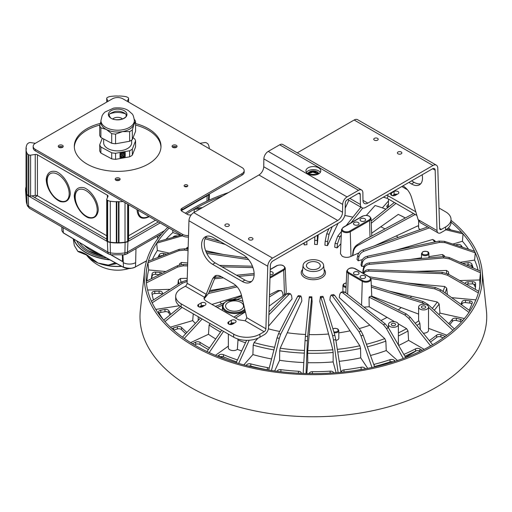 <?xml version="1.0" encoding="UTF-8"?>
<svg xmlns="http://www.w3.org/2000/svg" width="512" height="512" viewBox="0 0 512 512"><rect width="100%" height="100%" fill="white"/><g stroke="black" fill="none" stroke-linecap="round" stroke-linejoin="round"><path stroke-width="0.77" d="M405.414 357.152A137.12 79.168 0 0 0 416.339 350.752M221.408 356.518L221.709 357.363A137.12 79.168 0 0 0 225.043 359.04M221.414 357.696L221.427 356.614M194.47 344.954L195.68 344.358A3.098 1.786 180 0 1 200 344.531A151.699 87.584 0 0 0 208.378 349.549M219.539 356.973A3.098 1.786 180 0 1 223.437 356.864A151.699 87.584 0 0 0 236.55 361.856M248.544 366.048A3.098 1.786 180 0 1 250.803 366.118A151.699 87.584 0 0 0 267.373 369.792A3.098 1.786 180 0 1 268.134 369.997M354.458 370.637A151.699 87.584 0 0 0 361.126 369.453A3.098 1.786 180 0 1 362.31 369.37M374.49 366.483A151.699 87.584 0 0 0 390.022 361.907A3.098 1.786 180 0 1 393.146 361.901M404.858 356.186A151.699 87.584 0 0 0 415.565 351.053A3.098 1.786 180 0 1 419.891 351.142L420.198 351.328M430.445 342.022A151.699 87.584 0 0 0 436.64 337.37A3.098 1.786 180 0 1 440.909 336.941L443.251 337.869M449.786 324.634A151.699 87.584 0 0 0 452.326 321.459A3.098 1.786 180 0 1 456.346 320.525L460.352 321.478A3.098 1.786 180 0 1 461.453 321.926M461.638 304.826A151.699 87.584 0 0 0 461.939 304.006A3.098 1.786 180 0 1 465.536 302.611L469.798 303.066A3.098 1.786 180 0 1 471.91 303.93M466.362 284.32A3.098 1.786 180 0 1 468.07 283.987L472.403 283.923A3.098 1.786 180 0 1 475.565 285.536M466.496 265.101L468.064 264.883A3.098 1.786 180 0 1 471.814 266.24A162.227 93.658 180 0 1 472.326 267.654M387.475 207.52L388.474 206.458M159.341 256.922A162.227 93.658 180 0 1 159.418 256.787A3.098 1.786 180 0 1 162.842 255.584M151.699 278.547A162.227 93.658 180 0 1 152.141 275.91A3.098 1.786 180 0 1 155.622 274.336L159.558 274.637M152.16 294.598A3.098 1.786 180 0 1 154.752 293.536L159.072 293.338A3.098 1.786 180 0 1 162.15 294.4M159.123 313.133A3.098 1.786 180 0 1 160.813 312.416L164.973 311.706A3.098 1.786 180 0 1 168.8 312.877A151.699 87.584 0 0 0 170.003 314.976M173.651 330.125L177.35 328.966A3.098 1.786 180 0 1 181.517 329.651A151.699 87.584 0 0 0 185.747 333.683M473.581 284.038A169.888 98.086 180 0 1 475.488 287.354M144.563 270.982L140.32 310.47A173.37 100.096 0 0 0 190.771 387.437A173.37 100.096 0 0 0 384.634 407.91A173.37 100.096 0 0 0 486.4 310.47L482.163 270.982A169.126 97.645 180 0 1 382.886 366.035A169.126 97.645 180 0 1 193.773 346.067A169.126 97.645 180 0 1 144.563 270.982A169.126 97.645 180 0 1 167.763 227.347M185.338 213.222A169.126 97.645 180 0 1 228.448 192.582M451.027 220.307A169.126 97.645 180 0 1 482.163 270.982M221.728 330.285L206.989 351.552L209.21 352.589A167.264 96.57 0 0 0 236.154 362.694L238.694 363.443A167.264 96.57 0 0 0 268.691 370.086L271.45 370.515A167.264 96.57 0 0 0 303.181 373.414L306.035 373.504A167.264 96.57 0 0 0 338.118 372.531L340.934 372.275A167.264 96.57 0 0 0 371.968 367.475L374.637 366.886A167.264 96.57 0 0 0 403.264 358.464L405.658 357.568A167.264 96.57 0 0 0 430.624 345.894L432.64 344.723A167.264 96.57 0 0 0 452.858 330.31L454.413 328.928A167.264 96.57 0 0 0 468.998 312.403L470.022 310.861A167.264 96.57 0 0 0 478.336 292.947L478.784 291.315A167.264 96.57 0 0 0 480.307 283.002A167.264 96.57 0 0 0 480.467 272.794L480.32 271.149A167.264 96.57 0 0 0 475.29 252.826L474.554 251.238A167.264 96.57 0 0 0 463.04 233.92L461.747 232.448L447.053 229.05M169.12 228.128A167.264 96.57 0 0 0 157.722 241.651L156.698 243.187A167.264 96.57 0 0 0 148.384 261.107L147.936 262.733A167.264 96.57 0 0 0 146.253 281.254L146.406 282.899A167.264 96.57 0 0 0 146.413 283.002A167.264 96.57 0 0 0 151.43 301.222L152.166 302.816A167.264 96.57 0 0 0 163.686 320.134L164.979 321.6A167.264 96.57 0 0 0 182.477 337.158L184.275 338.438A167.264 96.57 0 0 0 206.995 351.552M222.835 195.821L221.069 196.486A167.264 96.57 0 0 0 196.102 208.16L194.08 209.325A167.264 96.57 0 0 0 186.656 213.984M461.741 232.454A167.264 96.57 0 0 0 451.027 222.176M340.934 292.346L343.027 291.558L344.954 292.122L342.899 292.89L340.934 292.346L339.744 294.33L339.27 297.574L384.781 338.637A133.248 76.928 180 0 1 366.426 344.256M342.899 292.89L383.392 324.704L385.331 323.974L344.954 292.122M385.331 323.974L388.41 327.757L386.438 328.499L383.392 324.704M405.658 357.562L388.41 327.757M403.264 358.464L386.438 328.499M367.354 346.803A135.264 78.093 0 0 0 385.856 341.133L384.781 338.637M385.856 341.133L386.246 350.547L397.453 360.506M331.123 295.059L333.446 294.547L334.618 295.328L332.326 295.834L331.123 295.059L330.227 296.954L329.888 300.154L359.834 345.786A133.248 76.928 180 0 1 337.318 349.363M332.326 295.834L359.002 331.725L361.158 331.245L334.618 295.328M361.158 331.245L363.194 335.334L360.998 335.821L359.002 331.725M374.637 366.88L363.194 335.334M371.968 367.475L360.998 335.821M337.734 352.019A135.264 78.093 0 0 0 360.531 348.39L359.834 345.786M360.531 348.39L360.73 357.843L367.718 368.352M320.416 296.563L322.867 296.339L323.354 297.222L320.928 297.446L320.416 296.563L319.789 301.542L332.851 349.792A133.248 76.928 180 0 1 307.757 350.547L307.674 353.229A135.264 78.093 0 0 0 333.139 352.454L332.851 349.792M320.928 297.446L332.614 335.661L334.899 335.45L323.354 297.222M334.899 335.45L335.795 339.725L333.472 339.936L332.614 335.661M340.934 372.275L335.795 339.725M338.118 372.531L333.472 339.936M333.139 352.454L333.139 361.914L336.096 372.698M307.757 350.547L312.122 301.779L311.834 296.819L311.648 297.722L309.197 297.651L309.35 296.749L311.834 296.819M309.197 297.651L305.382 336.346L307.693 336.416L311.648 297.722M307.693 336.416L307.418 340.723L305.069 340.653L305.382 336.346M306.035 373.504L307.418 340.723M306.797 373.523L307.776 362.682L307.674 353.229M303.181 373.414L305.069 340.653M304.506 350.451A133.248 76.928 180 0 1 280.198 348.198L301.824 301.005L301.562 297.818L300.877 295.974L300.019 296.813L297.651 296.442L298.477 295.603L300.877 295.974M297.651 296.442L278.502 333.747L280.736 334.093L300.019 296.813M280.736 334.093L279.296 338.298L277.03 337.946L278.502 333.747M271.45 370.515L279.296 338.298M274.65 370.976L279.603 360.294L279.699 350.842A135.264 78.093 0 0 0 304.352 353.12M280.198 348.198L279.699 350.842M268.691 370.086L277.03 337.946M268.557 326.15L292.026 299.008L291.616 295.782L290.554 293.843L288.979 294.522L286.79 293.882L288.333 293.19L290.554 293.843M268.896 314.778L288.979 294.522M238.694 363.443L249.19 340.237M243.834 364.858L252.902 354.579L253.197 345.146A135.264 78.093 0 0 0 273.926 349.901M274.605 347.29A133.248 76.928 180 0 1 254.093 342.586L253.197 345.146M254.093 342.586L257.997 338.163M286.79 293.882L268.979 311.93M236.154 362.694L246.637 340.326M269.152 306.106L283.168 295.878L282.63 292.602L281.376 290.586L279.002 290.957L278.022 290.502L281.376 290.586M235.552 318.048L245.421 311.898M269.427 296.928L279.002 290.957M209.21 352.589L223.552 331.341M215.456 355.328L228.339 346.138M269.491 294.822L278.022 290.502M233.914 317.101L238.848 314.01L243.136 312.685L245.261 311.226M184.269 338.438L202.176 318.995M190.624 342.637L208.48 334.291L209.126 324.973A135.264 78.093 0 0 0 220.538 332.006M210.086 323.571L209.126 324.973M217.101 307.392L222.643 305.203M182.477 337.158L200.486 318.022M241.651 296.019L233.312 299.334M223.898 303.072L215.43 306.432M237.158 299.462L242.01 297.542M282.874 295.744L284.979 294.451L285.984 293.293L286.246 292.154L285.216 268.038A5.133 2.963 180 0 1 283.712 270.208L269.984 278.131M268.397 328.832A105.568 60.954 0 0 0 279.68 331.456M287.36 332.762A105.568 60.954 0 0 0 305.568 334.47M309.203 334.592A105.568 60.954 0 0 0 328.525 334.01M338.816 332.838A105.568 60.954 0 0 0 349.914 330.867M359.2 328.595A105.568 60.954 0 0 0 369.702 325.235M380.947 320.512A105.568 60.954 0 0 0 387.034 317.344L369.197 306.778L363.955 307.11M398.259 309.914A105.568 60.954 0 0 0 401.146 307.546L418.611 314.093M371.757 296.154L401.146 307.546M410.426 297.658A105.568 60.954 0 0 0 411.418 296.269L437.261 301.997A133.248 76.928 180 0 1 432.275 308.397M389.286 291.11L411.418 296.269M417.229 284.595A105.568 60.954 0 0 0 417.408 284.006L444.749 286.502A133.248 76.928 180 0 1 443.021 291.424M407.219 282.963L417.408 284.006M418.861 271.488A105.568 60.954 0 0 0 418.848 271.29L446.49 270.451A133.248 76.928 180 0 1 446.605 273.28M363.661 267.226C364.397 264.781 366.285 263.354 369.338 262.931L369.466 264.346C366.419 264.774 364.525 266.234 363.802 268.723L363.661 267.226L362.88 270.822L363.027 272.39L363.712 272.371M415.232 271.36L418.848 271.29M415.808 258.97A105.568 60.954 0 0 0 415.68 258.682L421.485 257.779M361.747 261.235C362.464 258.707 364.294 257.05 367.251 256.262L367.885 257.632C364.934 258.426 363.11 260.109 362.419 262.688L361.747 261.235L360.979 264.928L361.683 266.438L364.077 266.099M410.534 259.418L415.68 258.682M408.691 247.501A105.568 60.954 0 0 0 408.038 246.726L432.698 239.469A133.248 76.928 180 0 1 434.765 241.984M357.715 255.61C358.387 252.992 360.083 251.123 362.803 249.99L363.917 251.251C361.203 252.39 359.526 254.285 358.893 256.947L357.715 255.61L356.992 259.386L358.227 260.787L362.394 259.61M395.174 250.355L408.038 246.726M398.189 237.408A105.568 60.954 0 0 0 396.262 235.949L417.773 225.894A133.248 76.928 180 0 1 418.611 226.515M343.008 227.59A0.621 0.358 60 0 1 343.443 227.36A4.512 2.605 180 0 0 343.443 231.04A4.512 2.605 180 0 0 349.824 231.04A0.621 0.358 60 0 1 350.266 231.782L350.995 256.384L358.957 252.883M374.432 245.856L396.262 235.949M350.995 256.384C348.109 257.722 345.203 257.696 342.278 256.32L340.474 253.734L341.504 229.613A5.133 2.963 180 0 0 344.614 232.41A5.133 2.963 180 0 0 350.266 231.782L369.53 220.659A0.621 0.358 -120 0 0 369.094 219.917L349.824 231.04M335.104 243.213L337.747 236.141L339.93 236.787L337.414 243.891L335.104 243.213L334.694 247.2L337.12 247.917L340.902 243.712M352.89 217.171A105.568 60.954 0 0 0 344.8 215.507M325.165 241.178L326.701 233.856L329.069 234.221L327.667 241.562L325.165 241.178L324.902 245.203L327.526 245.613L338.08 223.322M317.395 235.264L317.299 240.454L314.707 240.378L314.605 244.429L317.318 244.512L318.221 234.784M306.79 241.389L306.938 244.666L304.25 244.909L303.757 243.136M283.174 255.021L282.15 255.61M205.6 250.656L222.829 254.374M214.323 252.589A105.568 60.954 0 0 0 214.01 253.082M209.722 290.541L227.565 287.61M211.75 290.227A105.568 60.954 0 0 0 212.23 291.174M211.936 304.416L241.517 295.456M219.93 302.061A105.568 60.954 0 0 0 221.709 303.936M306.093 269.798A10.278 5.933 180 0 1 303.104 265.235A10.278 5.933 180 0 1 313.363 259.667A10.278 5.933 180 0 1 323.622 265.235A10.278 5.933 180 0 1 317.587 271.008A10.278 5.933 180 0 1 306.093 269.798M360.864 220.986A2.784 1.606 0 0 0 363.904 221.331A2.784 1.606 0 0 0 365.619 219.846A2.784 1.606 0 0 0 362.835 218.24A2.784 1.606 0 0 0 360.051 219.846A2.784 1.606 0 0 0 360.864 220.986M354.298 224.774A2.784 1.606 0 0 0 357.338 225.126A2.784 1.606 0 0 0 359.053 223.642A2.784 1.606 0 0 0 356.269 222.029A2.784 1.606 0 0 0 353.485 223.642A2.784 1.606 0 0 0 354.298 224.774M371.232 223.264L395.987 203.398M394.336 202.438L371.136 220.986M366.368 215.373L375.072 205.51A133.248 76.928 180 0 1 385.92 209.165M337.12 247.917L337.414 243.891M382.368 207.878L388.474 200.96M339.93 236.787L341.274 235.098M351.11 222.726L362.752 208.07M360.883 207.168L346.195 225.562M341.421 231.533L337.747 236.141M345.216 208.109L348.87 200.23M327.526 245.613L327.667 241.562M329.069 234.221L332.237 226.694M328.922 228.608L326.701 233.856M317.318 244.512L317.299 240.454M314.707 240.378L314.842 236.736M304.218 242.867L304.25 244.909M221.082 196.832L221.67 196.493M196.096 208.16L202.4 207.622M194.266 212.32L194.08 209.325L200.486 208.723M172.698 230.195L172.877 232.499L180.384 235.315M157.722 241.651L181.184 235.091M220.141 241.491L205.754 237.459M205.069 238.758L225.274 244.454M152.358 259.584A166.509 96.134 180 0 1 157.363 250.49L156.698 243.187L182.413 235.802M157.363 250.49L169.274 253.126M188.166 247.046L186.586 247.968A135.264 78.093 0 0 0 185.958 248.954M187.091 249.12A133.248 76.928 180 0 1 188.154 247.373M148.384 261.101L179.232 249.331L184.781 248.781L184.422 250.099L188.058 250.643M247.142 257.952L206.099 251.917M188.096 249.274L184.781 248.781M206.79 253.414L248.602 259.61M184.422 250.099L178.861 250.669L179.232 249.331M146.944 280.909A166.509 96.134 180 0 1 148.666 269.946L147.936 262.733L178.861 250.669M148.666 269.946L165.83 271.52M181.043 264.614A133.248 76.928 180 0 1 181.549 262.438L179.552 263.782A135.264 78.093 0 0 0 179.251 265.018M181.549 262.438L187.693 262.995M146.253 281.254L177.498 265.715L183.11 264.486L183.232 265.824L187.603 265.933M252.454 266.202L219.507 265.389M187.642 264.602L183.11 264.486M221.99 266.822L252.979 267.622M183.232 265.824L177.619 267.066L177.498 265.715M146.4 282.899L177.619 267.066M147.616 290.016L170.099 289.331M177.914 284.358L178.362 280.09A135.264 78.093 0 0 0 178.906 283.731M180.973 282.413A133.248 76.928 180 0 1 180.378 278.502L178.362 280.09M180.378 278.502L187.238 278.298M151.43 301.222L181.702 281.946L187.181 280.147M254.131 273.491L236.531 275.219M221.35 276.704L215.194 277.306M214.598 278.746L223.405 277.888M238.611 276.422L254.138 274.918M187.142 281.414L182.31 283.258L181.702 281.946M152.166 302.816L182.31 283.258M155.776 309.408L179.462 305.741M163.68 320.128L180.467 306.445M236.013 285.645L209.165 291.885M208.499 293.491L237.171 286.861M164.979 321.6L182.067 307.392M170.4 327.162L192.698 320.602L193.267 313.856M192.698 320.602A136.218 78.643 0 0 0 195.392 323.43M186.886 332.467A151.699 87.584 180 0 1 181.517 327.424A3.098 1.786 0 0 0 177.35 326.739L173.542 327.936A3.098 1.786 0 0 0 172.173 328.806M203.885 305.894A2.17 1.248 0 0 0 201.626 306.189A2.17 1.248 0 0 0 200.992 307.072A2.17 1.248 0 0 0 200.992 307.142M170.918 314.234A151.699 87.584 180 0 1 168.8 310.656A3.098 1.786 0 0 0 164.973 309.478L160.813 310.189A3.098 1.786 0 0 0 158.598 311.904A3.098 1.786 0 0 0 158.739 312.448A162.227 93.658 0 0 0 163.29 319.674M162.65 294.08A151.699 87.584 180 0 1 162.4 292.723A3.098 1.786 0 0 0 159.072 291.117L154.752 291.309A3.098 1.786 0 0 0 151.898 293.094A3.098 1.786 0 0 0 151.917 293.267A162.227 93.658 0 0 0 153.466 299.923M162.202 273.325A3.098 1.786 0 0 0 159.923 272.442L155.622 272.115A3.098 1.786 0 0 0 152.141 273.69A162.227 93.658 0 0 0 151.405 278.694M166.688 254.118L163.386 253.44A3.098 1.786 0 0 0 159.418 254.56A162.227 93.658 0 0 0 157.818 257.504M166.016 239.328A166.509 96.134 180 0 1 172.877 232.499M177.626 236.083A3.098 1.786 0 0 0 173.421 236.73A162.227 93.658 0 0 0 172.678 237.466M388.474 204.23L387.206 205.581A3.098 1.786 0 0 0 386.835 206.432A3.098 1.786 0 0 0 387.75 207.706M371.661 233.222L398.278 214.406A133.248 76.928 180 0 1 405.28 217.997M405.363 217.952A135.264 78.093 180 0 0 399.565 215.021L398.278 214.406M413.555 213.542L364.774 239.782L356.954 244.928L357.747 245.491C355.373 246.938 353.92 249.024 353.376 251.757L353.03 251.507C353.485 248.717 354.79 246.522 356.954 244.928M352.813 255.674L353.376 251.757M418.611 226.31L417.773 225.894M357.747 245.491L415.194 214.483M352.57 255.501L353.03 251.507M384.986 228.909A105.568 60.954 0 0 0 380.858 226.822M448.435 227.891A166.509 96.134 180 0 1 450.938 229.952M427.706 226.912L362.803 249.99M363.917 251.251L429.382 227.878M452.832 244.077L462.419 241.261L463.04 233.92L445.894 229.824M358.227 260.787L358.893 256.947M435.635 241.798A135.264 78.093 180 0 0 434.509 240.467L432.698 239.469M462.419 241.261A166.509 96.134 180 0 1 468.544 249.254M367.885 257.632L439.584 242.381L438.989 241.094L367.251 256.262M438.989 241.094L444.416 241.306L445.024 242.618L439.584 242.381M474.554 251.232L444.416 241.306M460.141 262.323L474.592 260.09L475.29 252.826L445.024 242.618M361.683 266.438L362.419 262.688M428.915 256.634L442.413 254.541A133.248 76.928 180 0 1 443.29 256.627M444.723 256.57A135.264 78.093 180 0 0 444.371 255.77L442.413 254.541M474.592 260.09A166.509 96.134 180 0 1 478.112 270.182M369.466 264.346L443.61 257.946L443.488 256.608L369.338 262.931M443.488 256.608L449.101 257.498L449.229 258.848L443.61 257.946M480.32 271.149L449.101 257.498M459.712 280.57L479.712 279.968L480.467 272.794L449.229 258.848M363.027 272.39L363.802 268.723M448.774 274.406L448.506 271.917L446.49 270.451M479.712 279.968A166.509 96.134 180 0 1 479.814 286.528M363.386 273.312L363.437 273.107C364.23 270.874 366.08 269.741 368.979 269.702L368.595 271.098L365.606 271.68L363.514 273.472M368.595 271.098L441.939 273.651L442.304 272.333L368.979 269.702M442.304 272.333L447.859 273.894L447.494 275.232L441.939 273.651M478.79 291.315L447.859 273.894M478.342 292.947L447.494 275.232M447.379 294.56L446.739 288.211L444.749 286.502M451.674 297.658L475.878 299.872M370.899 278.509L434.656 288.813L435.482 287.565L369.242 276.781M435.482 287.565L440.742 289.786L439.898 291.053L434.656 288.813M470.022 310.861L440.742 289.786M469.005 312.403L439.898 291.053M438.944 314.573A136.218 78.643 0 0 0 439.968 313.12L439.136 303.936L437.261 301.997M439.968 313.12L464.39 318.534M371.373 287.149L422.067 302.771L423.328 301.651L371.302 285.542M423.328 301.651L428.051 304.474L427.264 305.171M454.419 328.928L428.051 304.474M425.293 304.397L422.067 302.771M452.864 330.31L428.518 307.264M428.518 328.346L446.848 335.219M406.362 313.965L370.746 296.16L369.043 297.146L404.723 314.912L406.362 313.965L410.349 317.318L408.691 318.278L404.723 314.912M432.64 344.723L410.349 317.318M430.624 345.888L408.691 318.278M369.197 306.778L369.043 297.146M424.192 349.357L408.582 340.346L408.019 330.989L406.605 328.64L398.253 323.821M394.566 321.69L387.034 317.344M398.637 345.434A136.218 78.643 0 0 0 408.582 340.346M422.234 350.342L419.891 348.915A3.098 1.786 0 0 0 415.565 348.826A151.699 87.584 180 0 1 403.827 354.406M406.605 328.64A133.248 76.928 180 0 1 398.381 332.922M408.019 330.989A135.264 78.093 180 0 1 398.381 335.942M389.926 322.451A4.954 2.861 180 0 1 395.328 321.83A4.954 2.861 180 0 1 398.381 324.474A4.954 2.861 180 0 1 393.427 327.334A4.954 2.861 180 0 1 388.474 324.474A4.954 2.861 180 0 1 389.926 322.451M391.898 323.59A2.17 1.248 0 0 0 391.264 324.474A2.17 1.248 0 0 0 393.427 325.722A2.17 1.248 0 0 0 395.597 324.474A2.17 1.248 0 0 0 394.259 323.315A2.17 1.248 0 0 0 391.898 323.59M360.864 278.112A2.784 1.606 0 0 0 363.904 278.464A2.784 1.606 0 0 0 365.619 276.973A2.784 1.606 0 0 0 362.835 275.366A2.784 1.606 0 0 0 360.051 276.973A2.784 1.606 0 0 0 360.864 278.112M354.298 274.323A2.784 1.606 0 0 0 357.338 274.669A2.784 1.606 0 0 0 359.053 273.184A2.784 1.606 0 0 0 356.269 271.578A2.784 1.606 0 0 0 353.485 273.184A2.784 1.606 0 0 0 354.298 274.323M418.611 307.072A4.954 2.861 180 0 1 420.064 305.05A4.954 2.861 180 0 1 425.459 304.435A4.954 2.861 180 0 1 428.518 307.072A4.954 2.861 180 0 1 423.565 309.933A4.954 2.861 180 0 1 418.611 307.072L418.611 319.917A4.954 2.861 0 0 0 418.81 320.717A133.248 76.928 180 0 1 415.206 323.29M423.258 333.184A4.954 2.861 0 0 0 428.518 330.33L428.518 307.072M445.152 336.493A3.098 1.786 0 0 0 444.48 336.128L440.909 334.714A3.098 1.786 0 0 0 436.64 335.142A151.699 87.584 180 0 1 429.286 340.595M418.81 320.717L419.878 323.334L420.339 329.6M419.878 323.334A135.264 78.093 180 0 1 416.941 325.427M422.035 306.189A2.17 1.248 0 0 0 421.395 307.072A2.17 1.248 0 0 0 423.565 308.326A2.17 1.248 0 0 0 425.734 307.072A2.17 1.248 0 0 0 424.397 305.92A2.17 1.248 0 0 0 422.035 306.189M439.136 303.936A135.264 78.093 180 0 1 434.259 310.227M462.253 321.03A3.098 1.786 0 0 0 462.259 320.909A3.098 1.786 0 0 0 460.352 319.258L456.346 318.298A3.098 1.786 0 0 0 452.326 319.232A151.699 87.584 180 0 1 448.723 323.642M446.739 288.211A135.264 78.093 180 0 1 445.101 292.922M469.146 310.227A162.227 93.658 0 0 0 472.262 302.963A3.098 1.786 0 0 0 472.326 302.598A3.098 1.786 0 0 0 469.798 300.845L465.536 300.384A3.098 1.786 0 0 0 461.939 301.786A151.699 87.584 180 0 1 460.96 304.333M448.506 271.917A135.264 78.093 180 0 1 448.621 274.323M475.328 289.37A162.227 93.658 0 0 0 475.584 284.102A162.227 93.658 0 0 0 475.584 283.475A3.098 1.786 0 0 0 472.403 281.696L468.07 281.766A3.098 1.786 0 0 0 465.056 283.552A151.699 87.584 180 0 1 465.056 283.584M473.178 268.026A162.227 93.658 0 0 0 471.814 264.013A3.098 1.786 0 0 0 468.064 262.662L463.846 263.245A3.098 1.786 0 0 0 462.835 263.501M462.515 247.27A162.227 93.658 0 0 0 461.114 245.434A3.098 1.786 0 0 0 456.96 244.557L455.507 244.96M418.611 220.838L418.611 227.462A4.954 2.861 0 0 0 420.224 229.574M370.502 355.494A136.218 78.643 0 0 0 386.246 350.547M395.232 361.235L394.227 360.288A3.098 1.786 0 0 0 390.022 359.68A151.699 87.584 180 0 1 374.208 364.333A3.098 1.786 0 0 0 373.76 364.474M335.898 340.352A3.712 2.144 0 0 0 338.816 338.259L338.816 330.675A3.712 2.144 180 0 1 334.08 332.736M339.206 361.318A136.218 78.643 0 0 0 360.73 357.843M365.325 368.819L365.024 368.333A3.098 1.786 0 0 0 361.126 367.232A151.699 87.584 180 0 1 343.981 369.882A3.098 1.786 0 0 0 341.51 371.635A3.098 1.786 0 0 0 341.568 371.962L341.645 372.205M307.776 362.682A136.218 78.643 0 0 0 333.139 361.914M309.312 373.427L309.312 373.427A3.098 1.786 0 0 1 312.422 371.686L312.422 373.594M333.606 372.883L333.562 372.691A3.098 1.786 0 0 0 330.15 371.149A151.699 87.584 180 0 1 312.422 371.686M279.603 360.294A136.218 78.643 0 0 0 303.808 362.554M301.197 373.338L301.216 373.178A3.098 1.786 0 0 0 301.229 373.043A3.098 1.786 0 0 0 298.438 371.264A151.699 87.584 180 0 1 280.902 369.658A3.098 1.786 0 0 0 277.235 370.989L277.101 371.302M252.902 354.579A136.218 78.643 0 0 0 271.578 358.957M269.133 368.39A3.098 1.786 0 0 0 267.373 367.565A151.699 87.584 180 0 1 250.803 363.891A3.098 1.786 0 0 0 246.733 364.749L246.15 365.459M228.339 334.106L228.339 347.731A4.954 2.861 0 0 0 231.808 350.458A4.954 2.861 0 0 0 237.35 349.37L238.067 339.066M237.824 339.981A135.264 78.093 0 0 0 245.498 342.758M237.35 349.37A136.218 78.643 0 0 0 241.651 350.97M237.446 359.93A151.699 87.584 180 0 1 223.437 354.643A3.098 1.786 0 0 0 219.149 354.989L217.555 356.186M234.022 323.296A2.17 1.248 0 0 0 231.763 323.59A2.17 1.248 0 0 0 231.123 324.474A2.17 1.248 0 0 0 231.13 324.544M228.205 302.381A8.979 5.184 0 0 0 225.574 306.042A8.979 5.184 0 0 0 234.554 311.226A8.979 5.184 0 0 0 243.533 306.042A8.979 5.184 0 0 0 237.99 301.254A8.979 5.184 0 0 0 228.205 302.381M208.48 334.291A136.218 78.643 0 0 0 215.725 338.944M209.498 347.936A151.699 87.584 180 0 1 200 342.304A3.098 1.786 0 0 0 195.68 342.131L192.422 343.738M308.454 262.771A6.938 4.006 0 0 0 306.426 265.6A6.938 4.006 0 0 0 313.363 269.606A6.938 4.006 0 0 0 320.294 265.6A6.938 4.006 0 0 0 316.013 261.901A6.938 4.006 0 0 0 308.454 262.771M270.086 274.778A2.784 1.606 0 0 0 273.242 273.184A2.784 1.606 0 0 0 270.182 271.584M309.901 174.656L316.23 174.816M312.774 175.136L313.312 175.149M318.509 173.952L314.861 171.322L309.638 171.744L307.418 173.434M318.624 173.888A5.261 3.04 0 0 0 315.373 171.085A5.261 3.04 0 0 0 309.638 171.744M374.394 140.173A2.227 1.286 180 0 1 373.741 139.264A2.227 1.286 180 0 1 375.968 137.971A2.227 1.286 180 0 1 378.202 139.264A2.227 1.286 180 0 1 376.826 140.448A2.227 1.286 180 0 1 374.394 140.173M225.536 226.112A2.227 1.286 180 0 1 224.883 225.203A2.227 1.286 180 0 1 227.11 223.917A2.227 1.286 180 0 1 229.338 225.203A2.227 1.286 180 0 1 227.962 226.394A2.227 1.286 180 0 1 225.536 226.112M249.178 239.763A2.227 1.286 180 0 1 248.525 238.854A2.227 1.286 180 0 1 250.752 237.568A2.227 1.286 180 0 1 252.979 238.854A2.227 1.286 180 0 1 251.603 240.045A2.227 1.286 180 0 1 249.178 239.763M398.035 153.818A2.227 1.286 180 0 1 397.382 152.909A2.227 1.286 180 0 1 399.616 151.622A2.227 1.286 180 0 1 401.843 152.909A2.227 1.286 180 0 1 400.467 154.099A2.227 1.286 180 0 1 398.035 153.818M402.963 185.862L403.034 185.901C406.982 188.41 409.792 192.173 411.462 197.184L418.125 219.648L420.243 222.598L438.176 232.954A5.574 3.219 -60 0 0 440.96 232.678L445.587 230.01A18.573 10.726 0 0 0 451.027 222.426L451.027 219.392A18.573 10.726 180 0 1 445.587 226.976L441.382 229.402A2.477 1.427 120 0 1 440.147 229.523A2.477 1.427 120 0 1 439.635 228.461L437.779 168.096A6.81 3.93 -60 0 0 436.371 165.171L357.562 119.667A6.81 3.93 120 0 0 354.157 120.006L297.254 152.858M416.883 215.462L387.2 198.323L388.154 195.84L386.758 195.213M383.328 197.197L387.2 198.323M392.23 195.642L394.086 194.566A2.784 1.606 180 0 1 397.254 194.253M438.176 232.954A5.574 3.219 -60 0 1 437.024 230.56L435.168 170.195A3.712 2.144 120 0 0 434.4 168.602A3.712 2.144 120 0 0 432.538 168.781L365.645 207.405A7.43 4.288 -60 0 1 361.933 207.77A7.43 4.288 -60 0 1 360.397 204.474L360.237 194.31A2.477 1.427 120 0 0 359.725 193.216A2.477 1.427 120 0 0 358.49 193.338L347.046 199.942A2.477 1.427 120 0 0 345.293 202.944L345.139 213.286A7.43 4.288 -60 0 1 339.885 222.278L272.992 260.896A3.712 2.144 120 0 0 270.368 265.344L268.506 327.853A5.574 3.219 -60 0 1 264.57 334.515L259.949 337.184A18.573 10.726 0 0 1 233.677 337.184L181.139 306.854A18.573 10.726 0 0 1 175.699 299.27L175.699 296.237A18.573 10.726 180 0 1 181.139 288.653L185.338 286.227A2.477 1.427 -60 0 0 187.091 283.264L206.176 294.285A5747.52 3432.115 61.8 0 1 208.218 289.344L204.89 297.978L204.058 298.726M408.877 182.445L411.507 183.962A16.096 8.966 -121.7 0 0 419.571 184.749A16.096 8.966 -121.7 0 0 422.157 174.778M233.677 337.184L233.677 334.15A18.573 10.726 180 0 0 259.949 334.15L264.147 331.731A2.477 1.427 120 0 0 265.894 328.768L267.757 266.253A6.81 3.93 -60 0 1 272.57 258.112L337.734 220.486A6.81 3.93 120 0 0 342.547 212.243L342.669 204.403A6.189 3.578 -60 0 1 347.046 196.909L358.49 190.304A6.189 3.578 -60 0 1 361.581 189.997L282.778 144.499A6.189 3.578 120 0 0 279.68 144.806L268.237 151.411A6.189 3.578 120 0 0 263.859 158.906L263.738 166.746A6.81 3.93 -60 0 1 258.925 174.989L193.76 212.608A6.81 3.93 120 0 0 188.947 220.755L187.091 283.264M415.795 211.802L388.154 195.84M439.008 208.013L445.587 211.808A18.573 10.726 180 0 1 451.027 219.392M407.507 189.824L401.798 186.528M398.029 193.811L395.398 195.328A2.784 1.606 0 0 1 392.365 195.674A2.784 1.606 0 0 1 390.643 194.189A2.784 1.606 0 0 1 391.456 193.05L394.086 191.533A2.784 1.606 0 0 1 397.12 191.187A2.784 1.606 0 0 1 398.842 192.672A2.784 1.606 0 0 1 398.029 193.811M411.597 180.877L414.131 182.342A16.096 8.966 58.3 0 0 420.755 183.738M361.581 189.997A6.189 3.578 -60 0 1 362.867 192.742L362.982 200.448A6.81 3.93 120 0 0 364.39 203.469A6.81 3.93 120 0 0 367.795 203.13L432.966 165.504A6.81 3.93 -60 0 1 436.371 165.171M308.851 174.266L317.363 174.47M306.413 172.371A7.43 4.288 180 0 1 318.618 170.861A7.43 4.288 180 0 1 320.314 172.371M318.618 167.827A7.43 4.288 0 0 0 310.515 166.893A7.43 4.288 0 0 0 305.933 170.861A7.43 4.288 0 0 0 313.363 175.149A7.43 4.288 0 0 0 320.794 170.861A7.43 4.288 0 0 0 318.618 167.827M206.176 294.285L204 298.259L204.442 299.603L206.016 300.998L238.566 319.789L245.203 320.787L246.81 317.747A5747.52 3432.173 61.8 0 0 245.126 310.656L241.453 295.194C240.038 290.035 237.363 286.195 233.427 283.674L221.101 276.557C218.733 275.238 216.666 275.034 214.893 275.955L212.666 278.573L208.218 289.344M242.362 281.51A16.096 9.613 -118.2 0 0 250.374 282.33A16.096 9.613 -118.2 0 0 253.466 269.235A16.096 9.613 -118.2 0 0 243.155 254.778L213.382 237.587A16.096 9.613 -118.2 0 0 205.37 236.774A16.096 9.613 -118.2 0 0 202.285 249.862A16.096 9.613 -118.2 0 0 212.589 264.32L242.362 281.51L244.986 280.102L215.213 262.912A16.096 9.613 61.8 0 1 205.242 249.613A16.096 9.613 61.8 0 1 206.778 236.237M233.677 334.15L181.139 303.821A18.573 10.726 180 0 1 175.699 296.237M198.56 304.422L201.184 302.906A2.784 1.606 0 0 1 204.224 302.554A2.784 1.606 0 0 1 205.946 304.038A2.784 1.606 0 0 1 205.126 305.178L202.502 306.694A2.784 1.606 0 0 1 199.462 307.046A2.784 1.606 0 0 1 197.741 305.555A2.784 1.606 0 0 1 198.56 304.422L198.56 306.694M228.698 321.818L231.322 320.301A2.784 1.606 0 0 1 234.362 319.955A2.784 1.606 0 0 1 236.077 321.44A2.784 1.606 0 0 1 235.264 322.579L232.634 324.096A2.784 1.606 0 0 1 229.6 324.442A2.784 1.606 0 0 1 227.878 322.957A2.784 1.606 0 0 1 228.698 321.818L228.698 324.096M199.328 307.008L201.184 305.939A2.784 1.606 180 0 1 204.358 305.626M229.466 324.41L231.322 323.334A2.784 1.606 180 0 1 234.496 323.021M212.666 278.573L215.258 277.146L208.595 293.261L204.89 297.978M215.258 277.146L216.307 275.456M251.597 281.453A16.096 9.613 61.8 0 1 244.986 280.102M307.616 173.581L312.454 171.514L318.042 173.107M309.05 174.349L317.158 174.547M308.262 173.978L312.819 172.096L318.08 174.17M124.371 156.083L124.224 156.019A0.826 0.646 -28.2 0 1 123.027 155.949A0.826 0.646 -28.2 0 1 124.48 155.168A0.826 0.646 -28.2 0 1 124.499 155.642L124.646 155.706A2.477 1.933 151.8 0 0 124.787 153.882A2.477 1.933 151.8 0 0 124.646 153.67L124.499 153.786A0.826 0.646 -28.2 0 1 123.027 154.522A0.826 0.646 -28.2 0 1 124.224 153.51L124.371 153.389A2.477 1.933 151.8 0 0 122.106 153.165L122.157 153.306A0.826 0.646 -28.2 0 1 122.47 154.547A0.826 0.646 -28.2 0 1 121.709 153.51L121.651 153.37A2.477 1.933 151.8 0 0 120.25 155.27L120.435 155.238A0.826 0.646 -28.2 0 1 121.914 154.918A0.826 0.646 -28.2 0 1 120.435 155.642L120.25 155.674A2.477 1.933 151.8 0 0 120.422 156.224A2.477 1.933 151.8 0 0 121.651 157.075L121.709 156.915A0.826 0.646 -28.2 0 1 121.862 155.718A0.826 0.646 -28.2 0 1 122.893 155.898A0.826 0.646 -28.2 0 1 122.157 156.96L122.106 157.12A2.477 1.933 151.8 0 0 124.371 156.083L124.205 155.981A0.826 0.646 -28.2 0 1 123.014 155.93M124.499 155.642L124.48 155.603A0.826 0.646 -28.2 0 0 124.467 155.149M124.787 153.882L124.768 153.843A2.477 1.933 151.8 0 0 124.768 153.843A2.477 1.933 151.8 0 0 124.627 153.632L124.48 153.747A0.826 0.646 -28.2 0 1 123.014 154.509M124.371 153.389L124.352 153.357A2.477 1.933 151.8 0 0 122.08 153.133L122.157 153.306M122.886 153.568A0.826 0.646 -28.2 0 1 121.427 154.349M121.651 153.37L121.632 153.338A2.477 1.933 151.8 0 0 120.23 155.238L120.25 155.27M120.435 155.642L120.23 155.642A2.477 1.933 151.8 0 0 120.403 156.186A2.477 1.933 151.8 0 0 120.416 156.205L120.422 156.224M121.901 154.899A0.826 0.646 -28.2 0 1 120.448 155.68M122.886 155.878A0.826 0.646 -28.2 0 1 122.138 156.922M125.21 156.813L120 157.741L120 153.293L125.21 152.365L125.21 156.813L125.19 152.365M120 157.702L125.19 156.774M135.584 140.794L135.584 146.854L132.333 155.142A18.266 10.547 180 0 1 129.632 156.826L115.578 159.347L115.578 153.28L129.632 150.758A18.266 10.547 -0 0 0 132.333 149.075L135.584 140.794A18.266 10.547 -0 0 0 134.406 138.598L133.005 137.85M129.632 156.826L129.632 150.758M102.298 138.246L99.725 144.813A18.266 10.547 -0 0 0 100.896 147.002L111.706 152.774A18.266 10.547 -0 0 0 115.578 153.28M115.578 159.347A18.266 10.547 180 0 1 111.706 158.835L100.896 153.069A18.266 10.547 180 0 1 99.725 150.88L99.725 144.813M100.896 153.069L100.896 147.002M111.706 158.835L111.706 152.774M129.632 141.254L115.578 143.776L115.578 134.118L122.605 131.597L129.632 131.603L129.632 141.254A18.266 10.547 180 0 0 132.333 139.571L135.584 131.283L135.584 121.632A18.266 10.547 -0 0 0 134.406 119.437L134.298 119.334M132.333 155.142L132.333 149.075M132.333 139.571L132.333 129.914L133.958 124.512L135.584 121.632M129.632 131.603A18.266 10.547 -0 0 0 132.333 129.914M115.578 143.776A18.266 10.547 180 0 1 111.706 143.264L111.706 133.613A18.266 10.547 -0 0 0 115.578 134.118M111.706 143.264L100.896 137.498L100.896 127.84L106.298 129.459L111.706 133.613M100.896 137.498A18.266 10.547 180 0 1 99.725 135.309L99.725 125.651A18.266 10.547 -0 0 0 100.896 127.84M100.934 121.382L99.725 125.651M134.368 120.557L134.368 122.374A16.717 9.651 180 0 1 133.958 124.512A16.717 9.651 180 0 1 122.605 131.597A16.717 9.651 180 0 1 106.298 129.459A16.717 9.651 180 0 1 100.934 122.374L100.934 120.557L102.157 115.61L103.398 113.69L104.96 112.051L113.594 108.122C120.051 107.379 125.03 108.237 128.525 110.688L131.904 113.69C132.941 114.336 133.76 116.627 134.368 120.557A16.717 9.651 180 0 1 117.651 130.208A16.717 9.651 180 0 1 100.934 120.557M112.755 119.021A5.574 3.219 180 0 1 117.651 117.338A5.574 3.219 180 0 1 122.554 119.021M109.869 113.843A13.99 8.077 180 0 1 113.51 112.838A13.99 8.077 180 0 1 125.434 113.843M114.899 109.37A9.286 5.363 180 0 1 126.714 115.674A9.286 5.363 180 0 1 111.347 118.426A9.286 5.363 180 0 1 114.899 109.37M131.648 140.077L131.648 142.803A13.99 8.077 180 0 1 117.651 150.88A13.99 8.077 180 0 1 103.661 142.803L103.661 138.97M118.669 180.506A2.355 1.357 0 0 0 116.634 180.506M115.629 180.026A2.355 1.357 180 0 1 119.315 179.757A2.355 1.357 180 0 1 119.674 180.026M61.754 147.642A2.355 1.357 0 0 0 59.718 147.642M58.714 147.162A2.355 1.357 180 0 1 62.758 147.162M35.36 143.296A2.278 1.312 180 0 1 35.238 143.277L30.611 142.586A1.856 1.075 0 0 0 28.832 142.867L28.448 143.091A5.754 3.322 0 0 0 26.944 144.614A29.715 17.158 0 0 0 26.048 148.096L26.387 148.384L26.048 149.638A29.715 17.158 0 0 0 26.944 153.12A5.754 3.322 0 0 0 28.454 154.643L28.832 154.867A1.856 1.075 0 0 0 30.611 155.149L35.238 154.458A2.278 1.312 180 0 1 37.421 154.797L107.379 195.187A2.278 1.312 180 0 1 108.045 196.122A2.278 1.312 180 0 1 107.974 196.448L106.778 199.117A1.856 1.075 0 0 0 106.72 199.386A1.856 1.075 0 0 0 107.264 200.147L107.648 200.365A5.754 3.322 0 0 0 110.285 201.235A29.715 17.158 0 0 0 116.32 201.754L118.982 201.754A29.715 17.158 0 0 0 122.989 201.491M208.915 148.474L209.254 148.096A29.715 17.158 0 0 0 208.358 144.614A5.754 3.322 0 0 0 206.854 143.091L206.47 142.867A1.856 1.075 0 0 0 204.691 142.586L200.064 143.277A2.278 1.312 180 0 1 199.942 143.296M127.302 101.357A2.278 1.312 180 0 1 127.334 101.286L128.531 98.618A1.856 1.075 0 0 0 128.589 98.349A1.856 1.075 0 0 0 128.045 97.587L127.661 97.37A5.754 3.322 0 0 0 125.018 96.499A29.715 17.158 0 0 0 118.982 95.981L118.758 96.115M118.758 96.109L116.32 95.981A29.715 17.158 0 0 0 110.285 96.499A5.754 3.322 0 0 0 107.648 97.37L107.264 97.587A1.856 1.075 0 0 0 106.72 98.349A1.856 1.075 0 0 0 106.778 98.618L107.974 101.286A2.278 1.312 180 0 1 108 101.357M175.59 147.642A2.355 1.357 0 0 0 173.549 147.642M172.544 147.162A2.355 1.357 180 0 1 172.909 146.893A2.355 1.357 180 0 1 176.595 147.162M26.048 148.096L26.048 190.586A29.715 17.158 180 0 0 26.944 194.074A5.754 3.322 180 0 0 28.454 195.597L28.832 195.814A1.856 1.075 180 0 0 30.611 196.096L35.238 195.405A2.278 1.312 0 0 1 37.421 195.75L34.515 197.427M26.278 148.23L26.278 149.504M106.72 235.757L37.421 195.75L37.421 154.797M116.32 201.754L116.32 242.707A29.715 17.158 180 0 1 110.285 242.189A5.754 3.322 180 0 1 107.648 241.318L107.264 241.094A1.856 1.075 180 0 1 106.72 240.339L106.72 199.386M118.982 201.754L118.982 242.707L116.32 242.707M128.531 240.07A1.856 1.075 180 0 1 128.589 240.339A1.856 1.075 180 0 1 128.045 241.094L127.661 241.318A5.754 3.322 180 0 1 125.018 242.189A29.715 17.158 180 0 1 118.982 242.707M155.462 220.243L128.589 235.757M207.75 194.931A5.754 3.322 180 0 1 206.854 195.597L206.47 195.814A1.856 1.075 180 0 1 205.766 196.07M209.254 148.096L209.254 148.672M148.71 216.346A15.725 9.075 -60 0 1 141.242 217.037M138.112 210.221A15.725 9.075 120 0 0 141.363 217.114A15.725 9.075 120 0 0 148.954 216.486M149.267 216.666C141.856 220.147 137.773 217.786 137.011 209.587M98.272 210.336C97.312 216.589 93.99 219.059 88.307 217.754C80.909 214.726 74.118 203.834 74.246 195.206C75.213 188.954 78.534 186.477 84.218 187.789C91.61 190.81 98.406 201.709 98.272 210.336M97.197 209.914A15.725 9.075 -120 0 0 90.336 194.093A15.725 9.075 -120 0 0 78.221 189.882A15.725 9.075 -120 0 0 78.221 208.032A15.725 9.075 -120 0 0 93.939 217.114A15.725 9.075 -120 0 0 97.197 209.914M94.067 217.037A15.725 9.075 60 0 1 78.464 207.891A15.725 9.075 60 0 1 78.342 189.811M70.253 194.157C69.286 200.41 65.965 202.88 60.288 201.574C52.89 198.547 46.099 187.654 46.227 179.027C47.194 172.774 50.515 170.304 56.192 171.61C63.59 174.637 70.381 185.53 70.253 194.157M69.178 193.734A15.725 9.075 -120 0 0 62.317 177.914A15.725 9.075 -120 0 0 50.195 173.702A15.725 9.075 -120 0 0 50.195 191.859A15.725 9.075 -120 0 0 65.92 200.934A15.725 9.075 -120 0 0 69.178 193.734M66.042 200.864A15.725 9.075 60 0 1 50.445 191.712A15.725 9.075 60 0 1 50.323 173.632M106.72 239.11L31.885 195.91M158.368 221.92L128.589 239.11M160.122 222.931L127.955 241.504A6.189 3.578 180 0 1 125.094 242.438A30.342 17.517 180 0 1 110.208 242.438A6.189 3.578 180 0 1 107.347 241.504L28.128 195.763A6.189 3.578 180 0 1 26.509 194.118A30.342 17.517 180 0 1 25.6 190.464A30.342 17.517 180 0 1 26.048 186.752M208.646 194.413A6.189 3.578 180 0 1 207.174 195.763L181.286 210.714M187.264 186.528A1.856 1.075 180 0 1 185.242 186.765A1.856 1.075 180 0 1 184.096 185.773A1.856 1.075 180 0 1 185.952 184.698A1.856 1.075 180 0 1 187.808 185.773A1.856 1.075 180 0 1 187.264 186.528A1.856 1.075 0 0 0 184.64 186.528M99.878 125.037A43.341 25.024 0 0 0 87.002 130.163A43.341 25.024 0 0 0 74.33 147.098M160.973 147.098A43.341 25.024 0 0 0 135.584 125.075M135.584 123.558A43.341 25.024 180 0 1 160.992 146.342A43.341 25.024 180 0 1 117.651 171.366A43.341 25.024 180 0 1 74.31 146.342A43.341 25.024 180 0 1 87.002 128.646A43.341 25.024 180 0 1 100.314 123.405M119.75 179.962A2.477 1.427 0 0 0 115.552 179.962M119.405 180.211A2.477 1.427 180 0 1 116.704 180.525A2.477 1.427 180 0 1 115.174 179.2A2.477 1.427 180 0 1 117.651 177.773A2.477 1.427 180 0 1 120.128 179.2A2.477 1.427 180 0 1 119.405 180.211M62.835 147.098A2.477 1.427 0 0 0 58.637 147.098M62.483 147.354A2.477 1.427 180 0 1 59.789 147.661A2.477 1.427 180 0 1 58.259 146.342A2.477 1.427 180 0 1 60.736 144.909A2.477 1.427 180 0 1 63.213 146.342A2.477 1.427 180 0 1 62.483 147.354M176.672 147.098A2.477 1.427 0 0 0 172.467 147.098M176.32 147.354A2.477 1.427 180 0 1 173.619 147.661A2.477 1.427 180 0 1 172.096 146.342A2.477 1.427 180 0 1 174.573 144.909A2.477 1.427 180 0 1 177.05 146.342A2.477 1.427 180 0 1 176.32 147.354M188.506 235.539A7.43 4.288 180 0 1 182.451 234.304L35.341 149.376A7.43 4.288 180 0 1 33.165 146.342A7.43 4.288 180 0 1 35.341 143.309L112.397 98.816A7.43 4.288 180 0 1 122.906 98.816L241.997 167.571A7.43 4.288 180 0 1 244.173 170.605A7.43 4.288 180 0 1 241.997 173.638L241.997 175.155A7.43 4.288 0 0 0 244.173 172.122L244.173 170.605M33.165 146.342L33.165 147.859A7.43 4.288 0 0 0 35.341 150.886L35.341 149.376M182.451 234.304L182.451 235.821L35.341 150.886M241.997 175.155L182.016 209.786L182.016 208.269A3.712 2.144 0 0 0 180.928 209.786A3.712 2.144 0 0 0 182.016 211.302L187.264 214.336A3.712 2.144 0 0 0 191.302 214.803M181.165 210.547A3.712 2.144 180 0 1 182.016 209.786M182.451 235.821A7.43 4.288 0 0 0 188.461 237.056M182.016 208.269L241.997 173.638M122.362 255.053L122.509 261.568L110.752 254.784M122.509 261.466L110.995 254.816M103.29 256.397A40.602 23.443 180 0 1 88.384 250.72A40.602 23.443 180 0 1 79.693 242.79M84.506 245.594A38.342 22.138 -0 0 0 98.432 253.626M76.89 241.152A42.368 24.461 -0 0 0 106.138 258.016M73.286 239.034L74.31 245.498M73.267 238.79L74.317 245.523L77.926 251.443C79.763 251.366 82.515 252.339 86.182 254.374L97.952 263.002L108.288 265.088L115.085 262.918M115.213 262.982L108.397 265.184L97.99 263.104L86.234 254.483C82.867 252.55 80.147 251.59 78.067 251.603L88.134 255.648M97.965 263.085L108.314 265.19L116.531 263.693L108.333 265.165M74.317 245.523L77.958 251.533L81.178 252.666M93.446 250.63L87.923 247.437M93.594 250.733L123.226 267.098C128.89 268.755 133.005 268.666 135.565 266.829L146.598 260.774M87.731 247.354L93.338 250.586M161.542 233.997L146.822 242.342M157.715 236.371L157.658 238.906M146.554 260.915L135.328 266.976C131.341 268.819 127.398 268.909 123.501 267.251L122.95 254.995M63.494 232.902L61.933 230.912L63.251 232.762L87.475 247.206M220.442 356.646L220.429 357.318M324.064 269.382A12.16 7.021 180 0 1 313.363 279.731A12.16 7.021 180 0 1 302.656 269.382M303.104 265.235L302.438 271.398A10.944 6.317 0 0 0 305.626 276.256A10.944 6.317 0 0 0 317.862 277.549A10.944 6.317 0 0 0 324.282 271.398L323.622 265.235M343.443 227.36L362.707 216.237A4.512 2.605 180 0 1 369.094 216.237A4.512 2.605 180 0 1 369.094 219.917M362.707 216.237A0.621 0.358 -120 0 0 362.4 216.205C366.784 214.662 369.658 215.43 371.034 218.49A5.133 2.963 180 0 1 369.53 220.659L370.016 236.96M181.517 327.424L181.517 329.651M177.35 328.966L177.35 326.739M173.542 327.936L173.542 330.029M168.8 310.656L168.8 312.877M164.973 311.706L164.973 309.478M160.813 310.189L160.813 312.416M162.4 292.723L162.4 294.24M159.072 293.338L159.072 291.117M154.752 291.309L154.752 293.536M152.141 273.69L152.141 275.91M159.923 274.458L159.923 272.442M155.622 272.115L155.622 274.336M159.418 254.56L159.418 256.787M163.386 253.44L163.386 255.379M173.421 236.73L173.421 237.261M393.805 194.726A4.333 2.502 180 0 1 395.763 195.117M387.206 205.581L387.206 207.283M419.891 348.915L419.891 351.142M415.565 348.826L415.565 351.053M371.782 296.678L371.034 279.162A5.133 2.963 180 0 1 367.923 281.952A5.133 2.963 180 0 1 362.272 281.325A0.621 0.358 -60 0 1 362.707 280.589A4.512 2.605 180 0 0 369.094 280.589A4.512 2.605 180 0 0 369.094 276.902A0.621 0.358 -60 0 1 369.402 276.87L355.392 268.781A0.621 0.358 120 0 0 355.078 268.813L369.094 276.902M361.562 305.222L362.272 281.325L348.262 273.235A5.133 2.963 180 0 1 346.758 271.072L345.83 292.806M362.707 280.589L348.698 272.499A4.512 2.605 180 0 1 348.698 268.813A4.512 2.605 180 0 1 355.078 268.813M355.52 269.05A0.621 0.358 120 0 0 355.392 268.781C351.571 267.034 348.691 267.795 346.758 271.072M348.698 272.499A0.621 0.358 120 0 0 348.262 273.235L347.635 294.234M346.099 286.573A3.098 1.786 180 0 1 343.539 284.768A3.098 1.786 180 0 1 346.246 283.04M346.061 287.437A3.712 2.144 180 0 1 342.918 285.318L343.507 283.994L346.253 282.925M444.48 336.986L444.48 336.128M440.909 334.714L440.909 336.941M436.64 335.142L436.64 337.37M460.352 321.478L460.352 319.258M456.346 318.298L456.346 320.525M452.326 319.232L452.326 321.459M469.798 303.066L469.798 300.845M465.536 300.384L465.536 302.611M461.939 301.786L461.939 304.006M475.584 283.475L475.584 284.736M472.403 283.923L472.403 281.696M468.07 281.766L468.07 283.987M471.814 264.013L471.814 266.24M468.064 264.883L468.064 262.662M463.846 263.245L463.846 263.942M422.086 254.726A3.712 2.144 180 0 1 421.485 253.555L423.021 251.59C426.95 250.982 428.915 251.635 428.915 253.555A3.712 2.144 180 0 1 426.618 255.539A3.712 2.144 180 0 1 422.573 255.072A3.712 2.144 180 0 1 422.086 254.726M422.605 254.022A3.098 1.786 180 0 1 425.03 251.264A3.098 1.786 180 0 1 427.955 253.856A3.098 1.786 180 0 1 422.605 254.022M461.114 245.434L461.114 246.81M456.96 245.44L456.96 244.557M394.227 360.288L394.227 361.562M390.022 359.68L390.022 361.907M374.208 364.333L374.208 365.702M365.024 368.333L365.024 368.877M361.126 367.232L361.126 369.453M343.981 369.882L343.981 371.962M332.922 328.902A3.098 1.786 180 0 1 337.024 328.768A3.098 1.786 180 0 1 337.734 331.11A3.098 1.786 180 0 1 333.792 331.789M330.15 371.149L330.15 373.107M298.438 371.264L298.438 373.21M280.902 369.658L280.902 371.763M277.235 371.315L277.235 370.989M267.373 367.565L267.373 369.792M250.803 363.891L250.803 366.118M246.733 365.606L246.733 364.749M223.437 354.643L223.437 356.864M219.149 356.819L219.149 354.989M284.448 294.81L283.712 270.208A0.621 0.358 -120 0 0 283.277 269.466L270.016 277.12M244.992 310.086A12.115 6.995 180 0 1 243.117 311.488A12.115 6.995 180 0 1 229.85 312.986A12.115 6.995 180 0 1 222.438 306.458L222.355 310.426M244.755 309.101A11.494 6.637 180 0 1 227.475 311.27A11.494 6.637 180 0 1 226.957 301.062A11.494 6.637 180 0 1 242.957 301.517M200 342.304L200 344.531M195.68 344.358L195.68 342.131M270.24 269.626L276.896 265.779A4.512 2.605 180 0 1 283.277 265.779A4.512 2.605 180 0 1 283.277 269.466M276.896 265.779A0.621 0.358 -120 0 0 276.589 265.747L270.246 269.408M418.125 219.648L437.024 230.56M435.168 170.195L432.634 168.73M439.635 228.39L441.382 229.402M445.587 230.01L445.587 226.976M259.949 334.15L259.949 337.184M349.792 198.355L360.397 204.474M360.237 194.31L358.515 193.318M268.237 151.411L347.046 196.909M358.49 190.304L279.68 144.806M342.669 204.403L263.859 158.906M263.738 166.746L342.547 212.243M337.734 220.486L258.925 174.989M193.76 212.608L272.57 258.112M267.757 266.253L188.947 220.755M246.81 317.747L265.894 328.768M264.147 331.731L245.203 320.787M204.282 297.165L185.338 286.227M215.213 262.912L212.589 264.32M181.139 303.821L181.139 306.854M201.184 305.939L201.184 302.906M231.322 323.334L231.322 320.301M362.982 200.346L367.795 203.13M432.966 165.504L354.157 120.006M411.507 183.962L414.131 182.342M394.086 194.566L394.086 191.533M391.456 193.05L391.456 195.328M26.944 153.12L26.944 194.074M28.454 154.643L28.454 195.597M28.832 154.867L28.832 195.814M30.611 155.149L30.611 196.096M35.238 154.458L35.238 195.405M107.379 195.187L107.379 197.773M107.264 200.147L107.264 241.094M107.648 200.365L107.648 241.318M110.285 201.235L110.285 242.189M116.55 201.619L116.55 242.573M116.813 201.555L116.813 242.509M118.49 201.555L118.49 242.509M118.752 201.619L118.752 242.573M125.018 202.662L125.018 242.189M127.661 204.192L127.661 241.318M128.045 204.41L128.045 241.094M128.531 98.618L128.531 102.061M106.778 98.618L106.778 102.061M110.208 242.438L110.381 252.883A5.498 3.174 180 0 1 107.84 252.045A4.954 2.861 120 0 0 108.864 254.106L110.88 254.803A4.954 0.992 -81.7 0 1 110.381 252.883A29.645 17.114 180 0 0 124.928 252.883A4.954 0.992 -98.3 0 1 124.429 254.803L110.88 254.803M124.429 254.803L126.445 254.106A4.954 2.861 -120 0 0 127.462 252.045A5.498 3.174 180 0 1 124.928 252.883L125.094 242.438M164.538 230.643L127.462 252.045L127.955 241.504M26.298 201.28L27.437 205.92A4.954 3.923 -23.7 0 1 27.181 204.845A29.645 17.114 180 0 1 26.298 201.28L25.6 190.464M27.437 205.92L29.645 208.371A4.954 2.861 -60 0 1 28.621 206.31A5.498 3.174 180 0 1 27.181 204.845L26.509 194.118M107.347 241.504L107.84 252.045L28.621 206.31L28.128 195.763M207.174 195.763L206.925 201.146M208.787 194.33L208.403 200.461M74.054 239.488A44.454 25.664 -0 0 0 109.05 259.654M109.459 259.878A44.576 25.734 180 0 1 73.85 239.366M86.182 254.374L97.901 263.053M63.142 227.706L62.24 227.187M135.968 248.608L135.648 262.65A8.979 5.184 180 0 1 123.13 262.56M63.142 227.93L63.315 232.915L93.414 250.739L123.322 267.264C126.893 269.056 130.95 268.96 135.488 266.989L135.654 262.656M86.362 254.778A34.419 19.872 -0 0 0 97.254 262.509M100.89 263.859A34.419 19.872 -0 0 0 121.389 266.259M121.658 266.394A34.355 19.834 180 0 1 99.29 263.462M97.6 262.803A34.355 19.834 180 0 1 93.357 260.723A34.355 19.834 180 0 1 86.259 254.758A34.355 19.834 180 0 1 86.234 254.72L86.259 254.758A39.629 39.629 0 0 0 129.133 268.499M362.4 216.205L343.136 227.328L341.504 229.613M198.202 320.448L198.202 316.704M388.474 207.123L388.474 199.059M395.93 195.021L393.984 194.624M371.034 218.49L371.782 236.013M398.381 344.992L398.381 324.474M388.474 327.872L388.474 324.474M371.034 279.162L369.402 276.87M342.918 291.603L342.918 285.318M428.915 257.856L428.915 253.555M421.485 258.483L421.485 253.555M338.816 330.675L338.227 329.35L337.28 328.71L335.104 328.269L332.87 328.736M242.899 301.267L238.304 299.648L226.675 301.018C223.424 303.226 222.01 305.037 222.438 306.458M285.216 268.038C283.846 264.973 280.966 264.211 276.589 265.747M347.706 199.558L361.933 207.77M114.944 111.469C122.266 110.061 127.123 114.88 126.042 114.765C125.786 115.987 127.814 116.173 122.579 119.014C117.037 120.275 113.03 119.891 110.56 117.856L109.101 115.546C110.131 114.784 106.49 114.637 114.944 111.469M128.589 204.723L128.589 240.339M128.589 98.349L128.589 102.099M106.72 98.349L106.72 102.099M126.445 254.106L161.805 233.69M29.645 208.371L108.864 254.106M209.082 200.154L209.485 193.926M103.251 256.378L88.384 250.72M61.933 230.906L61.811 226.938"/></g></svg>
